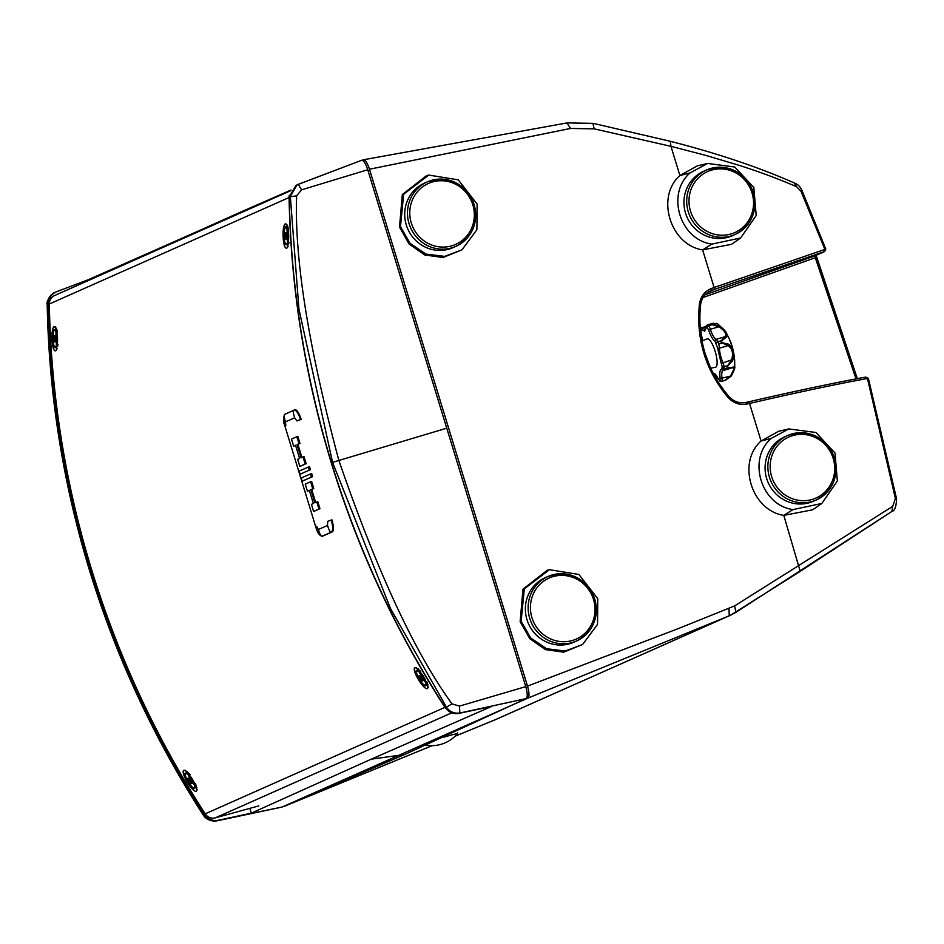 <?xml version="1.0" encoding="UTF-8"?>
<svg xmlns="http://www.w3.org/2000/svg" width="944" height="944" viewBox="0 0 944 944"><rect width="100%" height="100%" fill="white"/><g stroke="black" fill="none" stroke-linecap="round" stroke-linejoin="round"><path stroke-width="1.42" d="M281.749 807.096L218.135 820.301C212.553 821.233 208.046 819.309 204.624 814.542L203.55 815.085C196.706 804.913 186.287 787.626 172.292 763.236L149.754 720.697L132.644 684.542C115.947 647.324 101.633 609.21 89.715 570.223C85.29 556.712 79.343 534.481 71.874 503.518C65.915 476.767 61.679 454.925 59.165 437.981C52.156 393.754 48.227 349.197 47.389 304.298L48.498 303.874C48.663 298.056 51.342 294.021 56.534 291.743L55.554 292.121C50.386 294.375 47.66 298.422 47.389 304.298L47.389 304.629M204.624 814.542C155.347 738.255 117.398 656.658 90.766 569.751C64.251 482.809 50.162 394.179 48.498 303.874M55.554 292.121L88.229 279.731L291.047 190.015M89.715 570.223L89.515 570.341C116.159 657.213 154.096 738.81 203.326 815.144C205.993 819.404 210.559 821.304 217.014 820.843L217.179 820.796C211.586 821.705 207.043 819.805 203.55 815.085L203.467 814.955M208.589 226.973L239.033 212.801L139.924 257.24M239.033 212.801L289.395 190.759M367.735 169.743L301.608 189.827L298.21 184.34L296.062 185.343L289.23 196.942C290.894 287.259 304.983 375.877 331.497 462.82C358.13 549.727 396.079 631.324 445.356 707.611L446.488 707.174L390.45 608.42L332.559 462.348L298.941 309.125L290.327 196.387L297.041 184.847L361.635 160.291C363.546 160.185 365.588 163.336 367.735 169.743L525.773 686.63C527.578 693.179 527.72 697.168 526.197 698.595L404.657 754.527L371.299 759.153L251.316 813.162L218.135 820.301M301.608 189.827L296.628 195.821L289.23 196.942M445.356 707.611C448.754 712.366 453.226 714.301 458.796 713.416L459.834 713.015C454.158 713.782 449.71 711.835 446.488 707.174L451.952 703.846L459.457 706.112L525.773 686.63M371.299 759.153L491.659 706.407L458.796 713.416M526.197 698.595L459.834 713.015L459.457 706.112M282.067 807.037L404.657 754.527M296.628 195.821C294.339 258.538 308.405 346.696 338.825 460.294C377.152 571.568 414.853 652.752 451.952 703.846M281.914 807.085L216.813 820.867M88.229 279.731L88.465 280.498M249.853 808.359L251.316 813.162M196.47 791.166C192.765 793.491 179.69 771.484 184.021 770.21L185.413 770.375L197.166 789.75L196.47 791.166L196.824 787.308M427.561 688.518C423.856 690.843 410.77 668.836 415.112 667.573L416.505 667.727L428.257 687.102L427.561 688.518L427.903 684.66M286.858 248.048C282.858 250.42 281.418 224.979 285.489 223.834L286.882 224.46L287.578 247.34L286.858 248.048L288.168 246.077M55.767 350.696C51.767 353.068 50.327 327.627 54.398 326.471L55.802 327.108L56.487 349.988L55.767 350.696L57.077 348.725M289.076 197.52L49.312 304.015A938.088 900.694 66.1 0 0 205.178 813.846L444.943 707.351A938.088 900.694 -113.9 0 1 289.076 197.52A9.381 9.015 -113.9 0 1 289.301 195.278M258.809 805.893L215.279 817.87A9.381 9.015 -113.9 0 1 205.178 813.846M49.312 304.015A9.381 9.015 -113.9 0 1 54.575 295.555L290.681 190.676M444.943 707.351A9.381 9.015 66.1 0 0 446.783 709.463M477.109 204.069L458.265 179.844L428.765 175.077L403.643 194.252L400.48 226.643L410.109 243.387L425.98 254.089L444.6 256.39L461.97 249.818L476.885 229.746L477.109 204.069M428.765 175.077L426.664 175.56L402.321 194.57L399.513 227.056L409.118 244.024L424.741 254.951L442.984 257.523L461.97 249.818M597.764 598.708L578.908 574.471L549.42 569.704L524.298 588.891L521.135 621.282L530.764 638.026L546.635 648.729L565.255 651.03L582.625 644.457L597.54 624.385L597.764 598.708M549.42 569.704L547.308 570.2L522.964 589.209L520.156 621.695L529.773 638.663L545.396 649.59L563.639 652.162L582.625 644.457M766.67 478.549A35.27 33.866 66.1 0 0 813.492 501.205L816.277 499.966A35.27 33.866 -113.9 0 1 769.454 477.31A35.27 33.866 -113.9 0 1 787.638 435.503A35.27 33.866 -113.9 0 1 834.449 458.123A35.27 33.866 -113.9 0 1 816.277 499.966C832.714 490.986 838.791 477.039 834.531 458.123C825.103 436.423 809.468 428.883 787.638 435.503L784.865 436.742A35.27 33.866 66.1 0 0 766.67 478.549M594.744 599.18A35.27 33.866 -113.9 0 1 576.548 641C592.985 632.02 599.074 618.072 594.803 599.145C585.374 577.445 569.751 569.905 547.921 576.524L545.136 577.763A35.27 33.866 66.1 0 0 526.953 619.583A35.27 33.866 66.1 0 0 573.775 642.239L576.548 641A35.27 33.866 -113.9 0 1 529.726 618.344A35.27 33.866 -113.9 0 1 547.921 576.524A35.27 33.866 -113.9 0 1 594.732 599.157M753.3 192.67A35.27 33.866 -113.9 0 1 735.116 234.49C751.542 225.51 757.631 211.562 753.359 192.635C743.931 170.935 728.308 163.395 706.478 170.014L703.693 171.253A35.27 33.866 66.1 0 0 685.509 213.061A35.27 33.866 66.1 0 0 732.332 235.717L735.116 234.49A35.27 33.866 -113.9 0 1 688.282 211.834A35.27 33.866 -113.9 0 1 706.478 170.014A35.27 33.866 -113.9 0 1 753.288 192.635M474.089 204.553A35.27 33.866 -113.9 0 1 455.893 246.36C472.33 237.381 478.419 223.433 474.148 204.506C464.719 182.806 449.096 175.265 427.266 181.897L424.481 183.124A35.27 33.866 66.1 0 0 406.298 224.943A35.27 33.866 66.1 0 0 453.12 247.599L455.893 246.36A35.27 33.866 -113.9 0 1 409.071 223.704A35.27 33.866 -113.9 0 1 427.266 181.897A35.27 33.866 -113.9 0 1 474.077 204.518M740.639 237.982L731.506 244.319L702.619 249.889C670.252 244.956 655.573 196.918 679.892 175.537L697.38 165.837L707.622 163.442L690.099 172.905C665.862 193.673 679.857 239.835 711.87 244.095L740.639 237.982L756.191 215.492L753.843 187.537L734.727 167.005L707.622 163.442M821.811 503.459L812.666 509.807L783.791 515.377C751.424 510.433 736.733 462.407 761.053 441.025L778.552 431.325L788.795 428.93L771.272 438.394C747.034 459.15 761.029 505.311 793.031 509.583L821.811 503.459L837.352 480.98L835.015 453.014L815.899 432.482L788.795 428.93M856.019 378.91L815.309 257.736L815.014 255.812L824.584 251.552L714.101 289.513A1.876 0.708 -109.5 0 0 714.112 287.483L824.891 249.428L801.031 191.313L796.653 186.735C778.647 179.065 762.398 172.787 737.984 164.976L705.463 155.3L670.96 146.332L594.189 128.868L570.577 128.443L369.47 169.224L527.495 686.123L678.807 628.409L734.644 605.895L892.729 506.35L895.396 498.491L867.442 378.485C836.231 384.196 796.937 392.515 749.56 403.43L746.728 404.044C739.471 405.318 733.169 403.053 727.836 397.223C705.498 370.095 696.023 339.108 699.421 304.263C700.578 296.581 704.566 291.318 711.398 288.475L714.112 287.483L702.619 249.889L711.87 244.095M815.899 255.423L857.258 378.674M369.47 169.224C367.322 162.828 365.281 159.678 363.357 159.784L362.201 160.256M567.12 122.909L363.357 159.784L567.12 122.909L593.257 123.381L670.323 141.293C717.629 153.388 759.188 167.383 795.025 183.278L795.025 183.278C797.987 184.375 800.311 186.794 801.987 190.558L825.799 249.074L824.584 251.552M283.2 806.565L527.932 698.088C529.454 696.66 529.313 692.672 527.495 686.123M892.729 506.35L891.832 511.483L800.158 571.391L730.432 615.287L496.332 719.269L455.032 736.249L495.199 719.753L729.228 615.807L527.932 698.088M283.79 806.53L432.092 745.677L283.79 806.53M771.272 438.394L761.053 441.025L749.548 403.43A1.876 0.696 -103 0 0 748.486 401.861C795.509 391.052 834.543 382.816 865.554 377.14L866.026 377.152M714.101 289.513L711.41 290.492C705.262 293.006 701.652 297.785 700.554 304.818C697.227 339.097 706.537 369.588 728.52 396.268C733.358 401.566 739.069 403.643 745.642 402.486L748.427 401.873L749.548 403.43M709.605 291.295L710.49 290.87C704.248 294.375 700.967 299 700.625 304.735L700.625 304.735C698.702 321.031 700.224 337.362 705.203 353.74C711.21 369.67 712.661 376.302 728.615 396.268C733.606 401.566 739.294 403.631 745.689 402.474L746.728 404.044M708.047 292.227L714.289 289.442L714.313 287.413M567.285 122.897L593.257 123.381M734.644 605.895L735.872 612.361L730.408 615.299L729.228 615.807L729.016 608.644M495.187 719.765L496.461 719.21M796.653 186.735L794.234 183.089L795.025 183.278M801.739 190.499L801.031 191.313L801.739 190.499M824.891 249.428L825.622 249.122L824.124 251.67M735.872 612.361L891.832 511.483M895.396 498.491L896.434 499.022L895.396 498.491M867.442 378.485L865.554 377.14L868.386 378.402L896.564 498.786C896.245 506.739 894.723 510.928 892.009 511.377M705.097 294.776L815.014 255.812A1.876 1.805 66.1 0 0 815.132 255.765L815.132 255.765A1.876 1.805 66.1 0 0 815.25 255.706M816.477 257.299L703.044 297.525M55.779 338.908L53.973 339.002L54.268 335.627L55.543 335.592L56.109 338.212M55.354 335.946L54.268 335.627M55.861 338.164L55.566 341.551L54.622 341.964L53.973 339.002M286.941 236.236L285.607 236.271L286.174 238.856M286.516 233.274L285.135 236.33L285.43 232.956L286.457 233.026M287.271 235.528L287.011 238.513L285.784 239.292L286.728 238.643M285.135 236.33L286.185 238.879M285.43 232.956L286.693 232.92L287.023 235.493M190.877 780.169L189.166 781.195L188.009 778.245L188.953 777.821L191.243 780.216M192.01 782.847L191.266 783.721L189.166 781.195M188.529 778.375L189.154 778.092L188.009 778.245L189.579 780.959L192.033 782.93M189.001 777.927L192.269 782.824L191.266 783.721M423.16 680.176L422.593 680.518L423.195 680.246M422.039 677.497L420.741 678.276L422.428 681.049L420.328 678.512L419.171 675.562L420.304 675.42L419.679 675.692M422.405 677.544L423.431 680.14L422.428 681.049M420.328 678.512L419.171 675.562L420.552 675.302L423.301 680.53M316.547 526.292L318.388 529.513L327.544 525.442C329.019 530.41 330.317 532.64 331.438 532.121L322.046 536.239M318.388 529.513C319.863 534.481 321.172 536.699 322.329 536.168C320.476 536.18 318.494 532.994 316.382 526.622M285.831 425.838L285.477 421.885C283.92 416.941 283.778 414.369 285.041 414.192L294.15 410.144C296.263 410.05 298.387 413.189 300.534 419.561L296.923 420.906L294.646 417.814C293.088 412.87 292.923 410.31 294.15 410.144M327.544 525.442L327.639 521.359L331.887 519.825A11.257 3.127 73.6 0 1 332.3 531.861L323.19 535.909A11.257 3.127 73.6 0 1 323.084 535.956L322.234 536.204C319.52 535.814 317.349 532.664 315.709 526.764L284.994 426.31C283.129 422.157 283.058 418.145 284.781 414.274L285.041 414.192M331.25 520.014C333.043 526.492 333.114 530.528 331.438 532.121L332.3 531.861M315.674 502.491L311.673 489.393A313.821 11.045 -17 0 1 313.762 488.485L311.614 481.464L310.611 481.747L305.242 484.142L307.402 491.163L308.393 490.88A313.821 11.045 -17 0 1 309.372 490.42M307.402 491.163L309.337 490.314L313.373 503.506L311.437 504.367L313.585 511.4L314.576 511.105A313.821 11.045 -17 0 1 319.945 508.722L317.798 501.689L314.871 502.845L310.824 489.641L311.673 489.393M303.484 480.708A313.821 11.045 -17 0 1 312.606 476.661L311.662 473.581L310.364 473.959L301.254 478.006L302.186 481.098L303.484 480.708M300.062 474.136L301.36 473.746A313.821 11.045 -17 0 1 310.47 469.699L309.526 466.619L299.118 471.044L300.062 474.136L310.47 469.699M301.903 457.427L297.891 444.329A313.821 11.045 -17 0 1 299.98 443.432L297.832 436.399L296.841 436.694L291.472 439.078L293.619 446.111L294.611 445.816A313.821 11.045 -17 0 1 295.59 445.367M293.619 446.111L295.555 445.249L299.59 458.454L297.655 459.315L299.803 466.348L300.794 466.053A313.821 11.045 -17 0 1 306.175 463.669L304.015 456.636L301.089 457.781L297.053 444.589L297.891 444.329M294.386 410.074L295.012 409.885A11.257 3.127 73.6 0 1 295.118 409.849A11.257 3.127 73.6 0 1 301.183 419.372L300.534 419.561M285.253 423.018A10.325 2.867 73.6 0 1 284.699 419.171M297.053 444.589L298.988 443.727L296.841 436.694M298.988 443.727L299.98 443.432M299.803 466.348L306.175 463.669M305.172 463.952L303.024 456.92M309.172 470.088L308.228 466.997M302.186 481.098L312.606 476.661M311.308 477.05L310.364 473.959M313.585 511.4L319.945 508.722M318.954 509.017L316.806 501.984M310.824 489.641L313.762 488.485M312.771 488.78L310.611 481.747M708.094 325.999A1.499 1.156 143.2 0 0 707.363 327.367A1.499 1.298 -46.8 0 1 708.531 325.609L708.637 325.727A1.499 1.156 143.2 0 0 708.094 325.999A1.499 0.767 -94.1 0 1 708.13 325.916A1.499 0.767 85.9 0 1 708.236 325.727M707.752 324.948L707.823 324.996A1.499 1.345 128.5 0 0 706.678 326.777A1.499 1.416 -73.4 0 1 707.717 324.937L707.752 324.948A1.499 0.767 85.9 0 0 707.622 325.066M734.314 366.366A21.334 5.912 -106.4 0 0 726.88 334.141M716.649 323.391L717.511 323.745C729.264 333.751 734.998 348.112 734.715 366.85L724.308 368.833A1.499 1.097 -178.4 0 1 722.349 368.219A1.499 0.897 -4.1 0 0 724.308 368.608A30.031 8.331 73.6 0 0 724.166 366.98A1.499 0.814 174.3 0 1 722.219 366.673L727.706 365.942L732.579 360.809C734.786 353.469 733.464 347.935 728.603 344.206L722.16 342.719L718.608 343.769A30.031 8.331 73.6 0 0 717.936 341.964L716.295 342.908A1.499 0.684 -24.9 0 1 717.829 341.716L721.476 340.926L726.042 337.409C728.52 334.837 726.278 330.943 719.316 325.715L712.071 324.559L708.531 325.609A30.031 8.331 73.6 0 0 707.823 324.996L716.649 323.391A1.499 1.074 -72.1 0 0 716.567 323.367L716.567 323.367A1.499 1.074 -72.1 0 0 716.461 323.344M731.329 375.948L734.715 366.85C735.282 367.334 734.149 370.367 731.329 375.96L722.018 378.155A1.499 0.673 171.8 0 1 720.083 378.001L719.989 380.184A1.499 1.392 28.6 0 0 721.889 381.14L721.83 381.211A1.499 1.44 -121.1 0 1 719.989 380.184L719.505 380.408A1.499 1.44 72.2 0 0 721.322 381.435L724.862 380.397L721.322 381.435A30.031 8.331 73.6 0 0 721.582 381.341A30.031 8.331 73.6 0 0 721.83 381.211L725.37 380.161L731.329 375.96L725.688 380.113M715.198 367.275A14.785 4.095 -106.4 0 0 715.469 367.263A14.785 4.095 -106.4 0 0 715.729 367.181A14.785 4.095 -106.4 0 0 715.186 351.439A14.785 4.095 -106.4 0 0 707.115 338.908A14.785 4.095 -106.4 0 0 707.068 338.931M733.11 366.945A1.499 1.263 65.7 0 1 732.214 367.877L727.859 367.794L724.308 368.833A5.629 1.558 -106.4 0 1 723.777 370.39A5.629 1.558 -106.4 0 1 723.718 370.414L723.01 370.473A1.499 1.428 -84.1 0 1 721.782 369.387C719.953 369.517 719.387 372.384 720.083 378.001M720.838 381.494A1.499 1.416 -71.5 0 1 720.414 381.423L720.414 381.423A1.499 1.416 -71.5 0 1 719.505 380.408L718.254 378.839C715.764 374.036 713.806 372.325 712.354 373.694M705.416 329.409A13.133 3.646 73.6 0 1 703.056 327.993A5.629 1.558 -106.4 0 0 702.017 327.403A5.629 1.558 -106.4 0 0 701.687 327.686A1.499 1.392 30.1 0 0 700.814 329.456A1.499 1.298 -166.9 0 1 700.79 328.536M700.755 329.291A1.499 1.251 9.3 0 0 700.625 330.435A1.499 1.086 -178.8 0 1 700.507 329.916M723.069 370.485A13.133 3.646 73.6 0 0 722.018 378.155A5.629 1.558 -106.4 0 1 721.889 381.14L725.429 380.09L730.691 375.594C733.571 370.508 734.456 367.794 733.323 367.464L731.753 368.042M705.935 327.143L703.056 327.993A1.499 1.215 139.8 0 0 701.829 329.68L704.684 331.179L706.678 326.777L708.602 329.975C710.69 336.029 712.826 339.757 715.033 341.162L717.475 347.652A1.499 1.027 179.1 0 0 719.446 348.183A13.133 3.646 73.6 0 0 722.856 362.425A5.629 1.558 -106.4 0 1 724.131 366.72L727.671 365.682L731.529 359.865L721.275 363.523L722.219 366.673L721.782 369.387M728.603 344.206A1.499 0.991 111.6 0 1 728.119 345.622C732.473 348.855 733.606 353.611 731.529 359.865A1.499 0.696 -149.3 0 1 732.579 360.809M728.119 345.622L722.254 343.002L718.703 344.041A5.629 1.558 -106.4 0 1 719.446 348.183L728.119 345.622M708.602 329.975L710.336 329.291A13.133 3.646 73.6 0 0 716.107 339.333A5.629 1.558 -106.4 0 1 717.829 341.716L721.369 340.666L724.78 336.772L716.107 339.333A1.499 1.392 116.9 0 0 715.033 341.162M719.316 325.715L719.009 326.742C725.027 330.896 726.951 334.235 724.78 336.772A1.499 1.227 -123.4 0 1 726.042 337.409M719.009 326.742L712.177 324.689L708.637 325.727A5.629 1.558 -106.4 0 1 710.336 329.291L719.009 326.742M707.021 325.397A5.629 1.558 -106.4 0 1 707.434 324.925A5.629 1.558 -106.4 0 1 707.717 324.937L713.853 323.202M705.451 329.409L707.434 324.925L712.968 323.296M705.227 326.648L706.088 326.329M723.6 370.426A5.629 1.558 -106.4 0 0 723.718 370.414L733.134 367.511M528.286 694.088L527.236 694.395M332.559 462.348L446.748 428.187M527.236 685.285L525.513 685.792M369.8 170.333L368.077 170.84M55.448 292.168C50.02 293.855 45.76 303.201 47.2 304.475C48.911 394.793 63.024 483.411 89.515 570.341L89.739 570.329M90.766 569.751L91.58 569.515M187.089 771.519L184.021 770.21M418.18 668.871L415.112 667.573M285.489 223.834L287.967 226.89M54.398 326.471L56.876 329.527M215.279 817.87L451.751 712.838M771.661 476.59A33.394 32.061 66.1 0 0 812.194 499.435A33.394 32.061 66.1 0 0 833.21 458.454A33.394 32.061 66.1 0 0 792.677 435.609A33.394 32.061 66.1 0 0 771.661 476.59M531.932 617.624A33.394 32.061 66.1 0 0 572.465 640.469A33.394 32.061 66.1 0 0 593.493 599.487A33.394 32.061 66.1 0 0 552.96 576.631A33.394 32.061 66.1 0 0 531.932 617.624M411.289 222.985A33.394 32.061 66.1 0 0 451.822 245.829A33.394 32.061 66.1 0 0 472.838 204.848A33.394 32.061 66.1 0 0 432.305 182.003A33.394 32.061 66.1 0 0 411.289 222.985M690.501 211.102A33.394 32.061 66.1 0 0 731.034 233.959A33.394 32.061 66.1 0 0 752.049 192.965A33.394 32.061 66.1 0 0 711.516 170.121A33.394 32.061 66.1 0 0 690.501 211.102M690.099 172.905L679.892 175.537L670.96 146.332L670.323 141.293M793.031 509.583L783.791 515.377L800.229 571.356M566.966 122.956L570.577 128.443M592.891 123.393L594.189 128.868M865.683 377.116C834.638 382.78 795.568 391.04 748.486 401.861A1.876 0.696 -103 0 0 748.474 401.861L748.427 401.873M711.41 290.492L711.398 288.475M699.421 304.263L700.625 304.735M728.52 396.268L727.836 397.223L728.52 396.268M56.133 347.144A8.638 2.242 -91.6 0 0 56.369 347.18A8.638 2.242 -91.6 0 0 56.605 347.132A8.638 2.242 -91.6 0 0 57.926 344.43M54.799 329.999A8.638 2.242 88.4 0 1 55.035 329.952A8.638 2.242 88.4 0 1 57.513 338.058A8.638 2.242 88.4 0 1 55.767 347.156A8.638 2.242 88.4 0 1 55.531 347.203A8.638 2.242 88.4 0 1 54.74 346.708M54.457 330.388A8.26 2.148 -91.6 0 0 52.805 339.521A8.26 2.148 -91.6 0 0 55.377 346.79A8.26 2.148 -91.6 0 0 57.029 337.645A8.26 2.148 -91.6 0 0 54.457 330.388M56.262 330.034A8.52 2.218 88.4 0 1 56.746 330.329A8.52 2.218 88.4 0 1 57.289 331.155M57.761 345.74A8.52 2.218 88.4 0 1 57.206 346.731A8.52 2.218 88.4 0 1 56.852 347.014M57.525 332.359A8.638 2.242 -91.6 0 0 55.885 329.928A8.638 2.242 -91.6 0 0 55.637 329.975M55.295 335.698L54.445 338.943L55.012 341.527M287.424 227.362A8.52 2.218 88.4 0 1 287.908 227.646A8.52 2.218 88.4 0 1 288.309 228.212M288.817 243.328A8.52 2.218 88.4 0 1 288.368 244.059A8.52 2.218 88.4 0 1 288.014 244.331M287.295 244.461A8.638 2.242 -91.6 0 0 287.531 244.508A8.638 2.242 -91.6 0 0 287.767 244.449A8.638 2.242 -91.6 0 0 288.958 242.313M288.498 229.109A8.638 2.242 -91.6 0 0 287.035 227.244A8.638 2.242 -91.6 0 0 286.799 227.303M285.961 227.327A8.638 2.242 88.4 0 1 286.197 227.268A8.638 2.242 88.4 0 1 288.663 235.375A8.638 2.242 88.4 0 1 286.929 244.472A8.638 2.242 88.4 0 1 286.681 244.531A8.638 2.242 88.4 0 1 285.902 244.024M286.539 244.118A8.26 2.148 -91.6 0 0 288.191 234.973A8.26 2.148 -91.6 0 0 285.619 227.705A8.26 2.148 -91.6 0 0 283.967 236.85A8.26 2.148 -91.6 0 0 286.539 244.118M190.039 774.67A8.638 2.395 -121.3 0 0 186.723 772.735A8.638 2.395 -121.3 0 0 186.652 772.77A8.638 2.395 -121.3 0 0 186.582 772.817M194.665 788.051A8.638 2.395 58.7 0 1 193.874 787.921M185.496 774.139A8.638 2.395 58.7 0 1 185.933 773.207A8.638 2.395 58.7 0 1 186.003 773.171A8.638 2.395 58.7 0 1 192.541 779.473A8.638 2.395 58.7 0 1 194.901 787.969A8.638 2.395 58.7 0 1 194.818 788.004M185.897 773.679A8.26 2.289 -121.3 0 0 187.998 781.715A8.26 2.289 -121.3 0 0 194.322 787.874A8.26 2.289 -121.3 0 0 192.222 779.838A8.26 2.289 -121.3 0 0 185.897 773.679M187.077 772.664A8.52 2.36 58.7 0 1 187.703 772.688A8.52 2.36 58.7 0 1 189.001 773.431M196.128 785.196A8.52 2.36 58.7 0 1 196.175 786.635A8.52 2.36 58.7 0 1 195.904 787.202M195.538 787.567A8.638 2.395 -121.3 0 0 195.62 787.532A8.638 2.395 -121.3 0 0 195.514 783.744M418.227 669.992A8.52 2.36 58.7 0 1 418.865 670.016A8.52 2.36 58.7 0 1 419.856 670.535M427.349 682.901A8.52 2.36 58.7 0 1 427.337 683.963A8.52 2.36 58.7 0 1 427.066 684.53M426.7 684.896A8.638 2.395 -121.3 0 0 426.782 684.848A8.638 2.395 -121.3 0 0 426.912 681.816M420.646 671.444A8.638 2.395 -121.3 0 0 417.885 670.051A8.638 2.395 -121.3 0 0 417.814 670.098A8.638 2.395 -121.3 0 0 417.744 670.146M416.658 671.467A8.638 2.395 58.7 0 1 417.095 670.535A8.638 2.395 58.7 0 1 417.165 670.488A8.638 2.395 58.7 0 1 423.703 676.801A8.638 2.395 58.7 0 1 426.063 685.285A8.638 2.395 58.7 0 1 425.98 685.332A8.638 2.395 58.7 0 1 425.024 685.25M425.484 685.191A8.26 2.289 -121.3 0 0 423.372 677.167A8.26 2.289 -121.3 0 0 417.047 671.007A8.26 2.289 -121.3 0 0 419.16 679.031A8.26 2.289 -121.3 0 0 425.484 685.191M294.646 417.814L285.477 421.885M323.19 535.909L322.329 536.168M426.039 745.241A34.102 34.102 0 0 0 457.415 733.736A18.337 0.649 163 0 0 443.881 737.181M715.151 374.52L714.018 374.851A5.629 1.558 -106.4 0 0 714.03 374.839A5.629 1.558 -106.4 0 0 714.23 374.685A13.133 3.646 73.6 0 1 714.75 374.272M711.269 323.886L711.363 323.945A30.031 8.331 73.6 0 1 712.071 324.559L712.177 324.689M721.369 340.666L721.476 340.926A30.031 8.331 73.6 0 1 722.16 342.719L722.254 343.002M727.671 365.682L727.706 365.942A30.031 8.331 73.6 0 1 727.848 367.57L727.859 367.794M715.045 374.438L714.23 374.685A1.499 1.416 38.4 0 1 713.959 374.733M717.475 347.652L721.275 363.523M702.572 340.713L700.625 330.435L700.814 329.456L701.829 329.68M706.147 326.187L700.896 328.3L701.085 333.409M298.245 184.328L361.635 160.291M815.958 254.833L857.329 378.662M815.132 255.765L824.714 251.505M748.486 401.861L745.689 402.474M57.69 346.188L55.531 347.203C52.663 351.31 52.168 326.777 54.669 330.034L57.206 330.789M55.212 335.332L55.554 341.445M55.578 341.28L54.882 341.586M288.262 228.011L285.831 227.351C284.286 221.864 282.929 247.163 286.681 244.531L288.77 243.611M286.74 238.608L286.044 238.915M286.374 232.661L286.716 238.773M196.34 785.797L194.783 788.028C193.756 792.323 181.342 771.46 185.933 773.207L188.552 772.935M191.03 780.358L192.139 783.201M419.573 670.216L417.095 670.535C412.504 668.789 424.918 689.639 425.945 685.344L427.479 683.267M420.163 675.243L422.192 677.686M284.769 414.286L293.938 410.215M295.118 409.849L294.268 410.097M457.415 733.736L457.616 732.815M710.726 368.195L715.469 367.263M701.994 340.949L707.115 338.908M721.31 381.435L718.301 379.087L714.832 374.249M702.501 340.749L701.026 333.409M712.779 323.355L717.511 323.745M788.936 578.554L788.181 579.038M775.732 586.967L774.753 587.593"/></g></svg>
